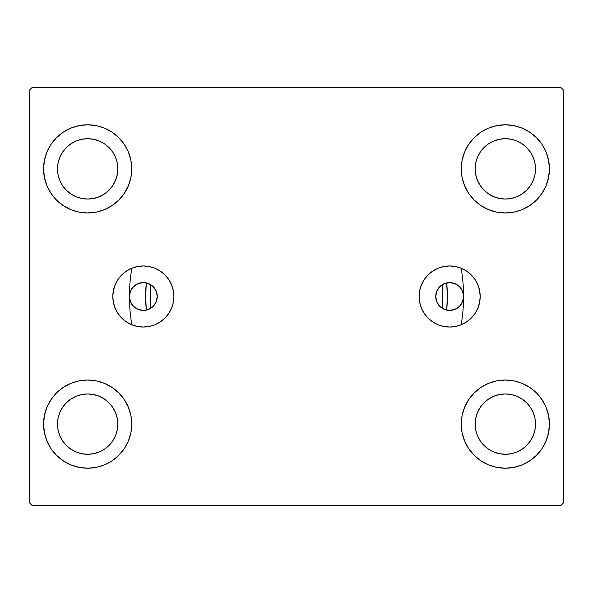 <?xml version="1.0" encoding="UTF-8"?>
<svg xmlns="http://www.w3.org/2000/svg" width="593" height="593" viewBox="0 0 593 593"><rect width="100%" height="100%" fill="white"/><g stroke="black" fill="none" stroke-linecap="round" stroke-linejoin="round"><path stroke-width="0.89" d="M461.161 324.786A167.07 167.07 0 0 0 461.161 268.214A167.07 167.07 0 0 1 463.57 296.5L462.51 301.83L459.493 306.344L454.979 309.361L449.65 310.421L444.32 309.361L439.806 306.344L436.789 301.83L435.729 296.5A13.921 13.921 0 0 1 449.65 282.579A13.921 13.921 0 0 1 463.57 296.5L463.57 296.47M131.839 268.214A167.07 167.07 0 0 0 131.839 324.786A167.07 167.07 0 0 1 129.43 296.5A13.921 13.921 0 0 1 143.35 282.579A13.921 13.921 0 0 1 157.271 296.5L156.211 291.17L153.194 286.656L148.68 283.639L143.35 282.579L138.021 283.639L133.507 286.656L130.49 291.17L129.43 296.53M419.11 296.5A30.54 30.54 0 0 1 449.65 265.96A30.54 30.54 0 0 1 480.189 296.5L479.596 302.46L477.862 308.19L475.037 313.467L471.242 318.093L466.617 321.888L461.332 324.712L455.609 326.446L449.65 327.039L443.69 326.446L437.96 324.712L432.682 321.888L428.057 318.093L424.262 313.467L421.438 308.19L419.696 302.46L419.11 296.5L419.696 290.54L421.438 284.81L424.262 279.533L428.057 274.907L432.682 271.112L437.96 268.288L443.69 266.553L449.65 265.96L455.609 266.553L461.332 268.288L466.617 271.112L471.242 274.907L475.037 279.533L477.862 284.81L479.596 290.54L480.189 296.5A30.54 30.54 0 0 1 449.65 327.039A30.54 30.54 0 0 1 419.11 296.5M112.811 296.5A30.54 30.54 0 0 1 143.35 265.96A30.54 30.54 0 0 1 173.89 296.5L173.304 302.46L171.562 308.19L168.738 313.467L164.943 318.093L160.318 321.888L155.04 324.712L149.31 326.446L143.35 327.039L137.391 326.446L131.668 324.712L126.383 321.888L121.758 318.093L117.963 313.467L115.138 308.19L113.404 302.46L112.811 296.5L113.404 290.54L115.138 284.81L117.963 279.533L121.758 274.907L126.383 271.112L131.668 268.288L137.391 266.553L143.35 265.96L149.31 266.553L155.04 268.288L160.318 271.112L164.943 274.907L168.738 279.533L171.562 284.81L173.304 290.54L173.89 296.5A30.54 30.54 0 0 1 143.35 327.039A30.54 30.54 0 0 1 112.811 296.5M43.571 424.121A44.09 44.09 0 0 1 87.66 380.039A44.09 44.09 0 0 1 131.75 424.121L130.905 432.727L128.392 440.999L124.322 448.619L118.837 455.298L112.159 460.783L104.531 464.853L96.259 467.366L87.66 468.211L79.062 467.366L70.789 464.853L63.169 460.783L56.483 455.298L51.005 448.619L46.929 440.999L44.423 432.727L43.571 424.121L44.423 415.523L46.929 407.25L51.005 399.63L56.483 392.951L63.169 387.466L70.789 383.389L79.062 380.884L87.66 380.039L96.259 380.884L104.531 383.389L112.159 387.466L118.837 392.951L124.322 399.63L128.392 407.25L130.905 415.523L131.75 424.121A44.09 44.09 0 0 1 87.66 468.211A44.09 44.09 0 0 1 43.571 424.121L44.423 415.523L46.929 407.25M461.25 168.879A44.09 44.09 0 0 1 505.34 124.789A44.09 44.09 0 0 1 549.429 168.879L548.577 177.477L546.071 185.75L541.995 193.37L536.517 200.049L529.831 205.534L522.211 209.611L513.938 212.116L505.34 212.961L496.741 212.116L488.469 209.611L480.841 205.534L474.163 200.049L468.678 193.37L464.608 185.75L462.095 177.477L461.25 168.879L462.095 160.273L464.608 152.001L468.678 144.381L474.163 137.702L480.841 132.217L488.469 128.147L496.741 125.634L505.34 124.789L513.938 125.634L522.211 128.147L529.831 132.217L536.517 137.702L541.995 144.381L546.071 152.001L548.577 160.273L549.429 168.879A44.09 44.09 0 0 1 505.34 212.961A44.09 44.09 0 0 1 461.25 168.879M461.25 424.121A44.09 44.09 0 0 1 505.34 380.039A44.09 44.09 0 0 1 549.429 424.121L548.577 432.727L546.071 440.999L541.995 448.619L536.517 455.298L529.831 460.783L522.211 464.853L513.938 467.366L505.34 468.211L496.741 467.366L488.469 464.853L480.841 460.783L474.163 455.298L468.678 448.619L464.608 440.999L462.095 432.727L461.25 424.121L462.095 415.523L464.608 407.25L468.678 399.63L474.163 392.951L480.841 387.466L488.469 383.389L496.741 380.884L505.34 380.039L513.938 380.884L522.211 383.389L529.831 387.466L536.517 392.951L541.995 399.63L546.071 407.25L548.577 415.523L549.429 424.121A44.09 44.09 0 0 1 505.34 468.211A44.09 44.09 0 0 1 461.25 424.121M43.571 168.879A44.09 44.09 0 0 1 87.66 124.789A44.09 44.09 0 0 1 131.75 168.879L130.905 177.477L128.392 185.75L124.322 193.37L118.837 200.049L112.159 205.534L104.531 209.611L96.259 212.116L87.66 212.961L79.062 212.116L70.789 209.611L63.169 205.534L56.483 200.049L51.005 193.37L46.929 185.75L44.423 177.477L43.571 168.879L44.423 160.273L46.929 152.001L51.005 144.381L56.483 137.702L63.169 132.217L70.789 128.147L79.062 125.634L87.66 124.789L96.259 125.634L104.531 128.147L112.159 132.217L118.837 137.702L124.322 144.381L128.392 152.001L130.905 160.273L131.75 168.879A44.09 44.09 0 0 1 87.66 212.961A44.09 44.09 0 0 1 43.571 168.879L44.423 160.273L46.929 152.001M57.499 168.879A30.169 30.169 0 0 1 87.66 138.71A30.169 30.169 0 0 1 117.829 168.879A30.169 30.169 0 0 1 87.66 199.04A30.169 30.169 0 0 1 57.499 168.879L58.077 162.993L59.789 157.33L62.576 152.119L66.327 147.546L70.901 143.795L76.119 141.008L81.775 139.288L87.66 138.71L93.546 139.288L99.201 141.008L104.42 143.795L108.993 147.546L112.744 152.119L115.531 157.33L117.244 162.993L117.829 168.879L117.244 174.765L115.531 180.42L112.744 185.639L108.993 190.205L104.42 193.955L99.201 196.743L93.546 198.462L87.66 199.04L81.775 198.462L76.119 196.743L70.901 193.955L66.327 190.205L62.576 185.639L59.789 180.42L58.077 174.765L57.499 168.879M475.171 424.121A30.169 30.169 0 0 1 505.34 393.96A30.169 30.169 0 0 1 535.501 424.121A30.169 30.169 0 0 1 505.34 454.29A30.169 30.169 0 0 1 475.171 424.121L475.756 418.235L477.469 412.58L480.256 407.361L484.007 402.795L488.58 399.045L493.799 396.257L499.454 394.538L505.34 393.96L511.225 394.538L516.881 396.257L522.099 399.045L526.673 402.795L530.424 407.361L533.211 412.58L534.923 418.235L535.501 424.121L534.923 430.007L533.211 435.67L530.424 440.881L526.673 445.454L522.099 449.205L516.881 451.992L511.225 453.712L505.34 454.29L499.454 453.712L493.799 451.992L488.58 449.205L484.007 445.454L480.256 440.881L477.469 435.67L475.756 430.007L475.171 424.121M475.171 168.879A30.169 30.169 0 0 1 505.34 138.71A30.169 30.169 0 0 1 535.501 168.879A30.169 30.169 0 0 1 505.34 199.04A30.169 30.169 0 0 1 475.171 168.879L475.756 162.993L477.469 157.33L480.256 152.119L484.007 147.546L488.58 143.795L493.799 141.008L499.454 139.288L505.34 138.71L511.225 139.288L516.881 141.008L522.099 143.795L526.673 147.546L530.424 152.119L533.211 157.33L534.923 162.993L535.501 168.879L534.923 174.765L533.211 180.42L530.424 185.639L526.673 190.205L522.099 193.955L516.881 196.743L511.225 198.462L505.34 199.04L499.454 198.462L493.799 196.743L488.58 193.955L484.007 190.205L480.256 185.639L477.469 180.42L475.756 174.765L475.171 168.879M57.499 424.121A30.169 30.169 0 0 1 87.66 393.96A30.169 30.169 0 0 1 117.829 424.121A30.169 30.169 0 0 1 87.66 454.29A30.169 30.169 0 0 1 57.499 424.121L58.077 418.235L59.789 412.58L62.576 407.361L66.327 402.795L70.901 399.045L76.119 396.257L81.775 394.538L87.66 393.96L93.546 394.538L99.201 396.257L104.42 399.045L108.993 402.795L112.744 407.361L115.531 412.58L117.244 418.235L117.829 424.121L117.244 430.007L115.531 435.67L112.744 440.881L108.993 445.454L104.42 449.205L99.201 451.992L93.546 453.712L87.66 454.29L81.775 453.712L76.119 451.992L70.901 449.205L66.327 445.454L62.576 440.881L59.789 435.67L58.077 430.007L57.499 424.121M442.081 308.19L446.818 310.132M449.724 310.421L450.369 310.406M452.637 310.102L453.66 309.835M455.417 309.168L456.462 308.642M457.952 307.678L458.886 306.915M460.131 305.669L460.872 304.735M461.843 303.216L462.355 302.193M463.029 300.34L463.266 299.413M129.734 299.413L129.971 300.34M130.645 302.193L131.157 303.216M132.128 304.735L132.869 305.669M134.114 306.915L135.048 307.678M136.538 308.642L137.583 309.168M139.34 309.835L140.363 310.102M142.631 310.406L143.276 310.421M146.182 310.132L148.65 309.376M148.621 309.39L150.918 308.19M561.03 87.66L31.97 87.66L29.65 89.98L29.65 503.02L31.97 505.34L561.03 505.34L563.35 503.02L563.35 89.98L561.03 87.66L31.97 87.66L29.65 89.98L29.65 503.02L31.97 505.34L561.03 505.34L563.35 503.02L563.35 89.98L561.03 87.66M51.005 399.63L56.483 392.951M56.483 455.298L51.005 448.619M46.929 440.999L44.423 432.727M536.517 137.702L541.995 144.381M546.071 152.001L548.577 160.273M549.429 168.879L548.577 177.477L546.071 185.75M541.995 193.37L536.517 200.049M536.517 392.951L541.995 399.63M546.071 407.25L548.577 415.523M549.429 424.121L548.577 432.727L546.071 440.999M541.995 448.619L536.517 455.298M51.005 144.381L56.483 137.702M56.483 200.049L51.005 193.37M46.929 185.75L44.423 177.477M463.266 293.587L463.029 292.66M462.355 290.807L461.843 289.784M460.872 288.265L460.131 287.331M458.886 286.085L457.952 285.322M456.462 284.358L455.417 283.832M453.66 283.165L452.637 282.898M450.369 282.594L449.724 282.579M446.818 282.868L444.35 283.624M150.918 284.81L146.182 282.868M143.276 282.579L142.631 282.594M140.363 282.898L139.34 283.165M137.583 283.832L136.538 284.358M135.048 285.322L134.114 286.085M132.869 287.331L132.128 288.265M131.157 289.784L130.645 290.807M129.971 292.66L129.734 293.587M444.379 283.61L442.081 284.81M436.085 299.658L436.344 300.599M437.182 302.704L437.693 303.631M439.109 305.603L439.635 306.173M153.365 306.173L153.891 305.603M155.307 303.631L155.818 302.704M156.656 300.599L156.915 299.658M156.915 293.342L156.656 292.401M155.818 290.296L155.307 289.369M153.891 287.397L153.365 286.827M439.635 286.827L439.109 287.397M437.693 289.369L437.182 290.296M436.344 292.401L436.085 293.342M118.837 200.049L112.159 205.534M112.159 132.217L118.837 137.702L124.322 144.381M480.841 460.783L474.163 455.298L468.678 448.619M474.163 392.951L480.841 387.466M468.678 144.381L474.163 137.702L480.841 132.217M124.322 448.619L118.837 455.298L112.159 460.783M130.905 160.273L128.392 152.001M70.789 128.147L63.169 132.217M462.095 432.727L464.608 440.999M522.211 464.853L529.831 460.783M496.741 125.634L494.458 126.153M474.163 200.049L480.841 205.534M118.837 392.951L112.159 387.466M96.259 467.366L98.542 466.847M160.318 271.112L160.999 271.579M160.318 321.888L159.784 322.236M117.963 313.467L115.138 308.19M129.43 296.5L130.49 301.83L133.507 306.344L138.021 309.361L143.35 310.421L148.68 309.361L153.194 306.344L156.211 301.83L157.271 296.5A13.921 13.921 0 0 1 143.35 310.421A13.921 13.921 0 0 1 129.43 296.5L129.43 296.352M428.057 318.093L428.776 318.789M432.682 321.888L433.216 322.236M475.037 313.467L477.862 308.19M432.682 271.112L432 271.579M435.729 296.5L436.789 291.17L439.806 286.656L444.32 283.639L449.65 282.579L454.979 283.639L459.493 286.656L462.51 291.17L463.57 296.5A13.921 13.921 0 0 1 449.65 310.421A13.921 13.921 0 0 1 435.729 296.5M146.286 310.109A150.83 150.83 0 0 1 146.286 282.891L145.67 296.367L146.286 310.109M446.714 282.891A150.83 150.83 0 0 1 446.714 310.109L447.33 296.633L446.714 282.891M442.689 296.5A146.189 146.189 0 0 1 442.215 308.271L442.689 296.5A146.189 146.189 0 0 0 442.215 284.729L442.689 296.5M150.785 308.271A146.189 146.189 0 0 1 150.785 284.729L150.311 296.5L150.785 308.271"/></g></svg>
